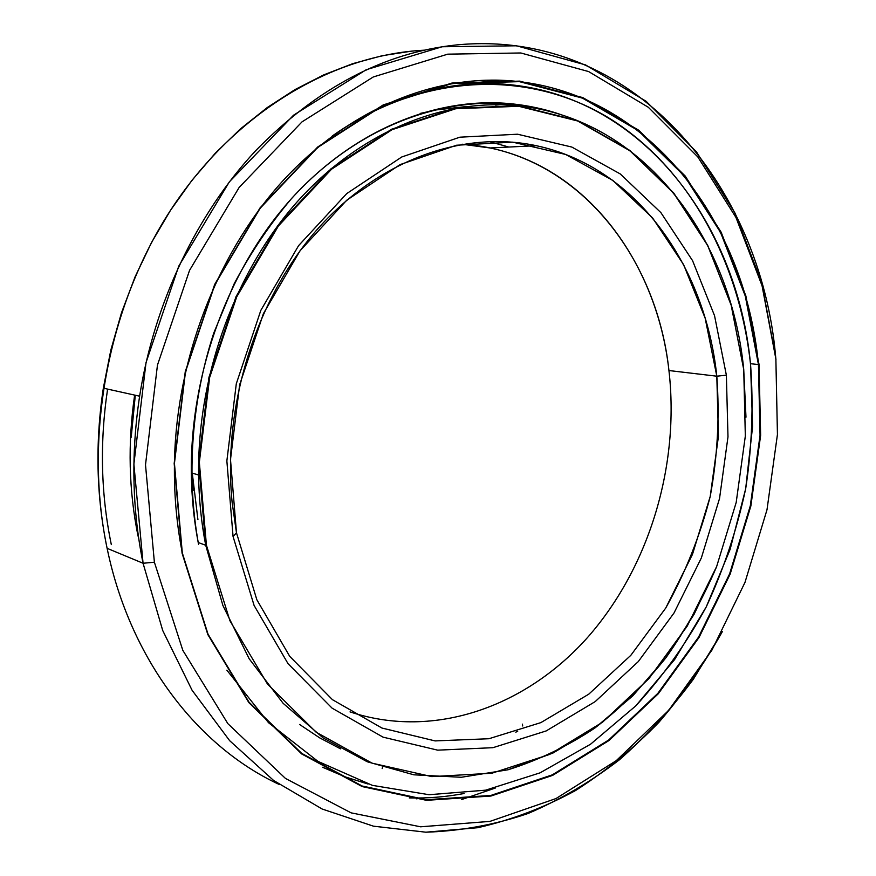 <?xml version="1.0" encoding="UTF-8"?>
<svg xmlns="http://www.w3.org/2000/svg" width="876" height="876" viewBox="0 0 876 876"><rect width="100%" height="100%" fill="white"/><g stroke="black" fill="none" stroke-linecap="round" stroke-linejoin="round"><path stroke-width="1.31" d="M420.217 113.42L436.62 109.85L420.206 113.42L436.62 109.85L467.302 106.445L436.62 109.861M340.534 748.838L319.674 737.855L299.625 724.485L319.674 737.855L340.534 748.838M198.206 542.507L205.718 545.266C201.294 522.468 198.918 499.046 198.6 474.989C197.396 373.45 236.4 268.735 299.537 199.202C362.982 129.834 445.599 98.024 519.063 105.886C643.893 119.267 731 237.933 743.724 369.376L731.153 305.012L707.688 245.324L673.655 192.906L629.822 150.42L577.437 120.549L518.417 105.81L455.356 108.285L391.594 129.232L331.029 168.783L277.845 225.57L236.049 296.581L208.948 377.326L198.633 462.21L205.718 545.266L206.418 545.2L199.345 462.254L209.649 377.479L236.717 296.844L278.448 225.92L331.555 169.199L392.032 129.692L455.706 108.744L518.68 106.27L577.634 120.976L629.953 150.803L673.732 193.235L707.72 245.598L731.164 305.209L743.724 369.508L731.164 305.209L707.72 245.598L673.732 193.235L629.953 150.803L577.634 120.976L518.68 106.27L455.706 108.744L392.032 129.692L331.555 169.199L278.448 225.92L236.717 296.844L209.649 377.479L199.345 462.254L206.418 545.2L229.906 620.712L267.53 684.123L316.126 732.194L372.081 763.16L431.78 776.607L491.896 773.223L549.591 754.444L602.546 722.196L648.919 678.637L687.299 625.99L716.656 566.52L736.19 502.463L745.334 436.04L743.724 369.508L745.334 436.04L736.19 502.463L716.656 566.52L687.299 625.99L648.919 678.637L602.546 722.196L549.591 754.444L491.896 773.223L431.78 776.607L372.081 763.16L316.126 732.194L267.53 684.123L229.906 620.712L206.418 545.2L205.718 545.266L222.898 605.491L249.178 658.785L283.134 703.318L323.08 737.866L367.241 761.759L413.877 774.811L461.324 777.275L508.113 769.752L552.964 753.032L594.793 728.087L632.702 695.949L665.968 657.701L694.011 614.448L716.36 567.265C702.53 599.458 685.733 629.603 665.968 657.701C644.659 684.342 620.931 707.797 594.793 728.087C567.473 746.253 538.587 760.149 508.113 769.752L461.324 777.275L413.877 774.811L367.241 761.759L323.08 737.866L283.134 703.318L249.178 658.785L222.898 605.491L205.718 545.266L198.206 542.507M236.476 532.805L233.06 536.495L254.106 605.469L288.04 663.69L332.081 708.147L383.042 737.143L437.661 750.152L492.925 747.688L546.175 730.934L595.22 701.588L638.286 661.588L674.016 612.992L701.358 557.924L719.535 498.51L727.989 436.872L726.368 375.18L716.809 376.198L718.44 436.347L710.217 496.462L692.467 554.388L665.738 608.043L630.819 655.336L588.738 694.197L540.853 722.623L488.917 738.731L435.087 740.91L381.947 728.044L332.442 699.672L289.715 656.343L256.843 599.753L236.476 532.805L256.843 599.753L289.715 656.343L332.442 699.672L381.947 728.044L435.087 740.91L488.917 738.731L540.853 722.623L588.738 694.197L630.819 655.336L665.738 608.043C685.229 573.068 700.055 535.882 710.217 496.462C717.543 456.396 719.743 416.308 716.809 376.198L668.946 370.537C679.765 464.981 649.696 566.126 588.628 636.272C527.462 705.804 435.208 740.187 350.028 711.892C435.208 740.187 527.462 705.804 588.628 636.272C649.696 566.126 679.765 464.981 668.946 370.537C656.474 253.657 574.119 150.727 462.046 144.222L490.023 147.967C588.486 168.334 657.164 263.829 668.946 370.537L716.809 376.198C705.388 265.943 636.425 167.009 536.32 145.701C465.079 130.36 381.421 158.195 319.028 227.41C256.876 296.668 222.438 403.935 232.118 502.276L236.476 532.805L230.498 459.55L239.641 384.794L263.402 313.641L299.997 250.832L346.677 200.265L400.047 164.622L456.516 145.23L512.69 142.153L565.589 154.439L612.828 180.412L652.587 217.938L683.619 264.672L705.169 318.218L716.809 376.198L726.368 375.18L714.542 315.678L692.577 260.676L660.876 212.605L620.219 173.919L571.831 147.059L517.563 134.214L459.845 137.193L401.734 156.99L346.743 193.585L298.596 245.63L260.818 310.389L236.29 383.798L226.862 460.929L233.06 536.495L236.476 532.805M508.836 147.048L489.016 141.507L508.836 147.048M193.585 490.253L192.271 473.139L197.921 519.599M233.06 536.495L226.862 460.929L236.29 383.798L260.818 310.389L298.596 245.63L346.743 193.585L401.734 156.99L459.845 137.193L517.563 134.214L571.831 147.059L620.219 173.919L660.876 212.605L692.577 260.676L714.542 315.678L726.368 375.18L727.989 436.872L719.535 498.51L701.358 557.924L674.016 612.992L638.286 661.588L595.22 701.588L546.175 730.934L492.925 747.688L437.661 750.152L383.042 737.143L332.081 708.147L288.04 663.69L254.106 605.469L233.06 536.495M745.98 417.162L743.724 369.376L745.98 417.162M515.789 732.161L517.705 731.318M368.073 784.042L345.264 776.935L322.937 767.398L345.264 776.935L368.073 784.042M322.675 767.245L344.969 776.815L367.767 783.943L344.969 776.815L322.675 767.245M505.824 84.315L482.03 82.245L457.765 82.629L480.552 82.202L505.824 84.315M411.534 51.147L382.221 55.714L352.853 63.62L323.704 74.898L295.07 89.56L267.268 107.54L240.604 128.761L215.397 153.081L191.954 180.314L170.579 210.207L151.548 242.477L135.112 276.794L121.49 312.787L110.847 350.05L103.335 388.156C95.079 443.103 96.338 496.495 107.113 548.332C83.319 435.241 108.58 303.545 172.671 207.032C237.078 110.562 333.69 54.87 424.006 50.195M107.595 389.097C99.645 442.435 100.882 494.272 111.318 544.62C100.882 494.272 99.645 442.435 107.595 389.097M107.113 548.332L143.062 563.257C132.112 509.274 130.962 453.582 139.623 396.193C154.34 302.439 196.958 213.788 255.584 150.771C317.331 87.677 384.378 52.396 456.725 44.906C632.636 28.054 761.145 185.383 775.676 357.014L761.682 282.729L735.194 213.394L696.475 151.887L646.17 101.32L585.518 64.901L516.533 45.793L442.139 46.757L366.234 69.719L293.559 115.194L229.359 181.836L178.759 266.14L146.029 362.576L133.886 464.138L143.062 563.257L154.384 562.217L145.504 464.838L157.461 365.084L189.555 270.345L239.137 187.453L302.045 121.841L373.296 76.957L447.767 54.159L520.815 52.976L588.628 71.569L648.295 107.255L697.822 156.935L735.96 217.456L762.065 285.762L775.873 358.996L762.065 285.762L735.96 217.456L697.822 156.935L648.295 107.255L588.628 71.569L520.815 52.976L447.767 54.159L373.296 76.957L302.045 121.841L239.137 187.453L189.555 270.345L157.461 365.084L145.504 464.838L154.384 562.217L182.821 650.342L227.859 723.653L285.456 778.425L351.145 812.862L420.611 826.802L489.958 821.392L556.008 798.551L616.222 760.686L668.673 710.348L711.936 650.101L744.972 582.43L766.993 509.777L777.439 434.496L775.873 358.996L777.439 434.496L766.993 509.777L744.972 582.43L711.936 650.101L668.673 710.348L616.222 760.686L556.008 798.551L489.958 821.392L420.611 826.802L351.145 812.862L285.456 778.425L227.859 723.653L182.821 650.342L154.384 562.217L143.062 563.257L162.728 630.534L192.096 690.288L229.654 740.68L273.619 780.472L322.16 809.019L373.461 826.178L425.856 832.2C460.831 831.017 494.918 824.776 528.119 813.476C560.476 799.602 590.906 781.699 619.431 759.777C646.641 735.884 671.279 709.067 693.321 679.294L722.361 631.607C704.008 664.271 682.842 694.515 658.861 722.361C633.392 748.553 605.644 771.263 575.62 790.491C544.478 807.453 511.88 819.859 477.847 827.7L425.856 832.2L373.461 826.178L322.16 809.019L273.619 780.472L229.654 740.68L192.096 690.288L162.728 630.534L143.062 563.257L107.113 548.332C130.261 660.208 198.381 746.954 279.126 784.425C198.381 746.954 130.261 660.208 107.113 548.332M182.307 552.92L207.842 634.596L248.904 702.683L301.694 753.951L362.215 786.593L426.502 800.325L490.976 796.032L552.636 775.38L609.039 740.494L658.314 693.726L699.037 637.476L730.157 574.108L750.874 505.956L760.642 435.306L759.043 364.504L758.452 364.558L760.05 435.273L750.305 505.824L729.609 573.889L698.522 637.17L657.854 693.343L608.645 740.034L552.307 774.855L490.735 795.463L426.338 799.733L362.149 786.002L301.727 753.393L249.025 702.202L208.039 634.213L182.307 552.92L208.039 634.213L249.025 702.202L301.727 753.393L362.149 786.002L426.338 799.733L490.735 795.463L552.307 774.855L608.645 740.034L657.854 693.343L698.522 637.17L729.609 573.889L750.305 505.824L760.05 435.273L758.452 364.558L750.48 363.704L758.452 364.558C744.928 217.872 643.323 84.72 499.681 80.209C426.404 78.084 346.392 112.106 283.649 179.974C221.245 248.083 179.996 348.287 174.904 449.038C173.207 484.735 175.682 519.359 182.307 552.92L174.434 463.371L185.493 371.752L214.85 284.667L260.15 208.258L317.725 147.442L383.13 105.416L451.764 83.57L519.38 81.643L582.441 98.09L638.177 130.579L684.649 176.339L720.598 232.469L745.301 296.11L758.452 364.558L759.043 364.504L745.881 295.957L721.156 232.217L685.174 175.999L638.637 130.163L582.836 97.608L519.687 81.129L451.972 83.045L383.228 104.912L317.714 146.993L260.041 207.908L214.664 284.448L185.252 371.687L174.171 463.459L182.307 552.92M182.066 553.172L174.171 463.459L185.252 371.687L214.664 284.448L260.041 207.908L317.714 146.993L383.228 104.912L451.972 83.045L519.687 81.129L582.836 97.608L638.637 130.163L685.174 175.999L721.156 232.217L745.881 295.957L759.043 364.504L760.642 435.306L750.874 505.956L730.157 574.108L699.037 637.476L658.314 693.726L609.039 740.494L552.636 775.38L490.976 796.032L426.502 800.325L362.215 786.593L301.694 753.951L248.904 702.683L207.842 634.596L182.066 553.172M775.972 359.926L775.676 357.014L775.972 359.926M461.696 799.547L495.312 788.039L461.696 799.547M416.275 798.813L423.568 797.927L416.275 798.813M134.63 395.087C127.644 443.431 128.783 490.461 138.058 536.178C128.783 490.461 127.644 443.431 134.63 395.087M131.225 437.157L135.298 395.24M332.267 136.01C385.889 98.868 440.551 81.446 496.243 83.735C637.279 89.374 737.055 220.172 750.557 364.449L752.583 426.546L745.684 488.731L730.124 549.372L706.264 606.86L674.586 659.595L635.724 705.936L590.523 744.239L540.043 772.851L485.654 790.163L429.065 794.718L372.366 785.356L317.955 761.364L268.527 722.7L226.862 670.184L268.527 722.7L317.955 761.364L372.366 785.356L429.065 794.718L485.654 790.163L540.043 772.851L590.523 744.239L635.724 705.936C662.979 676.239 686.488 643.203 706.264 606.86C723.729 569.126 736.869 529.75 745.684 488.731C751.958 447.264 753.579 405.829 750.557 364.449C739.629 264.103 691.044 170.919 612.499 120.253C534.097 70.365 425.714 69.806 332.267 136.01M382.155 768.591L382.571 767.299L382.155 768.591M561.078 114.668C545.102 109.15 528.546 105.514 511.376 103.773C438.033 96.524 355.853 128.433 292.65 197.341C229.764 266.424 190.683 370.209 191.307 471.255C191.505 496.243 193.914 520.563 198.534 544.237C186.161 476.172 191.373 401.712 213.744 333.11L234.177 283.769C250.7 252.671 269.753 224.344 291.347 198.786C369.803 112.281 476.522 85.125 561.078 114.668M522.424 724.134L522.698 725.985L522.424 724.134M198.6 474.989L191.318 472.854M490.023 147.967L536.32 145.701M464.094 793.492C446.026 796.952 427.751 798.419 409.256 797.916C427.751 798.419 446.026 796.952 464.094 793.492M139.623 396.193L103.335 388.156M480.552 82.202L499.681 80.209M495.63 105.098L511.376 103.773"/></g></svg>
